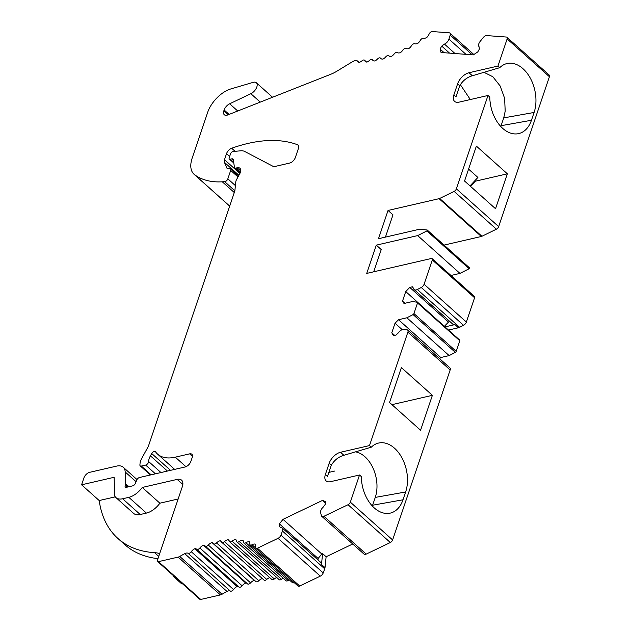 <?xml version="1.0" encoding="UTF-8"?>
<svg xmlns="http://www.w3.org/2000/svg" width="631" height="631" viewBox="0 0 631 631"><rect width="100%" height="100%" fill="white"/><g stroke="black" fill="none" stroke-linecap="round" stroke-linejoin="round"><path stroke-width="0.95" d="M483.985 72.32L492.843 76.745L500.194 86.005L504.603 98.286L505.202 111.174L503.727 117.887L500.801 126.5M499.752 67.675A31.936 21.075 77 0 1 505.991 63.818A31.936 21.075 77 0 1 529.803 77.258A31.936 21.075 77 0 1 534.102 112.46L531.452 120.269A31.936 21.075 77 0 1 517.696 133.788A31.936 21.075 77 0 1 489.798 97.079L487.992 95.47L459.029 102.151A11.303 6.2 131.8 0 1 454.604 101.394A11.303 6.2 131.8 0 1 453.863 94.879L456.008 96.795L459.715 85.745C462.76 80.673 466.972 77.345 472.351 75.759L499.752 67.675L497.946 66.058L507.135 38.909A2.824 1.554 -48.2 0 0 506.953 37.276A2.824 1.554 -48.2 0 0 506.354 37.04L486.643 35.581A3.652 2.003 -48.2 0 0 483.251 37.552L480.144 41.433A5.158 2.832 -48.2 0 0 479.032 46.655L479.442 48.91L477.809 51.884L473.313 54.889L441.045 52.491L440.075 49.084L441.708 46.11L444.461 44.091A5.158 2.832 -48.2 0 0 448.949 39.122L450.187 35.099A3.652 2.003 -48.2 0 0 449.911 33.104A3.652 2.003 -48.2 0 0 449.138 32.796L432.314 31.55A2.824 1.554 -48.2 0 0 429.017 34.216A5.655 3.1 131.8 0 1 427.013 37.237A5.655 3.1 131.8 0 1 423.456 38.317A2.824 1.554 -48.2 0 0 420.191 40.526A5.655 3.1 131.8 0 1 418.227 43.034A5.655 3.1 131.8 0 1 414.772 43.776A2.824 1.554 -48.2 0 0 411.444 45.795L411.444 45.795A5.655 3.1 131.8 0 1 409.385 48.153A5.655 3.1 131.8 0 1 406.072 48.532A2.824 1.554 -48.2 0 0 402.791 50.212A5.655 3.1 131.8 0 1 400.575 52.523A5.655 3.1 131.8 0 1 397.427 52.547A2.824 1.554 -48.2 0 0 394.178 53.943A5.655 3.1 131.8 0 1 391.867 56.127A5.655 3.1 131.8 0 1 389.043 55.93A5.655 3.1 131.8 0 1 388.909 55.796A2.824 1.554 -48.2 0 0 388.838 55.725A2.824 1.554 -48.2 0 0 385.715 56.893A5.655 3.1 131.8 0 1 383.332 58.928A5.655 3.1 131.8 0 1 380.895 58.604A5.655 3.1 131.8 0 1 380.588 58.241A2.824 1.554 -48.2 0 0 380.43 58.06A2.824 1.554 -48.2 0 0 377.48 59.038A5.655 3.1 131.8 0 1 375.035 60.907A5.655 3.1 131.8 0 1 372.976 60.497A5.655 3.1 131.8 0 1 372.535 59.866A2.824 1.554 -48.2 0 0 372.306 59.559A2.824 1.554 -48.2 0 0 369.537 60.355A5.655 3.1 131.8 0 1 367.053 62.043A5.655 3.1 131.8 0 1 365.357 61.578A5.655 3.1 131.8 0 1 364.805 60.663A2.824 1.554 -48.2 0 0 364.529 60.205A2.824 1.554 -48.2 0 0 361.949 60.828A5.655 3.1 131.8 0 1 359.441 62.335A5.655 3.1 131.8 0 1 358.092 61.854A5.655 3.1 131.8 0 1 357.73 61.396A5.655 3.1 131.8 0 0 357.367 60.939A5.655 3.1 131.8 0 0 353.833 61.057A56.522 31.006 -48.2 0 0 349.377 63.581L336.993 71.137A33.916 18.607 -48.2 0 1 330.707 74.3L227.807 114.929A6.783 3.723 -48.2 0 1 224.297 114.739A6.783 3.723 -48.2 0 1 223.847 110.827L224.139 109.975A6.783 3.723 -48.2 0 1 229.652 103.784L250.862 93.703A7.351 4.031 -48.2 0 0 256.312 88.222A7.351 4.031 -48.2 0 0 256.344 82.764A7.351 4.031 -48.2 0 0 253.473 82.267L230.875 88.924A24.254 13.306 -48.2 0 0 207.631 112.428L193.141 155.242A28.261 15.499 -48.2 0 0 192.707 156.606A28.261 15.499 131.8 0 0 194.056 174.282L229.668 206.132M460.283 84.586L470.34 99.54M470.521 186.358L475.317 181.215L507.363 173.817L495.548 208.735L464.542 181.01L476.366 146.092L507.363 173.817M391.954 404.66L432.385 395.321L420.569 430.239L389.564 402.523L401.387 367.597L432.385 395.321M373.71 271.795L381.234 249.56L376.305 245.143L366.737 273.404L431.281 258.505A2.264 1.238 131.8 0 1 432.164 258.655L474.441 296.46A2.264 1.238 131.8 0 1 474.591 297.761L466.364 322.055L424.095 284.25A3.62 1.988 131.8 0 1 421.271 287.491L417.359 289.503A5.158 2.832 131.8 0 1 414.165 289.597A5.158 2.832 131.8 0 1 413.589 288.383L412.382 286.797L409.756 287.405L448.507 322.062L450.061 321.7M414.165 289.597L452.916 324.247A5.158 2.832 -48.2 0 0 454.935 324.594L444.958 326.897M466.364 322.055A3.62 1.988 131.8 0 1 463.548 325.296L459.628 327.308A5.158 2.832 131.8 0 1 458.453 327.749L448.483 330.052M325.43 503.002L322.512 500.399L325.564 501.661L325.288 504.319L323.159 507.158A5.158 2.832 -48.2 0 0 320.627 512.703L321.408 515.693A3.652 2.003 -48.2 0 0 321.771 516.316A3.652 2.003 -48.2 0 0 323.924 516.3L348.052 504.721A2.824 1.554 -48.2 0 0 350.339 502.142L359.528 474.993L361.334 476.602A31.936 21.075 77 0 0 389.232 513.311A31.936 21.075 77 0 0 402.996 499.791L405.638 491.983A31.936 21.075 77 0 0 401.34 456.781A31.936 21.075 77 0 0 377.527 443.341A31.936 21.075 77 0 0 371.288 447.198L369.482 445.581L407.878 332.158A3.62 1.988 131.8 0 0 407.642 330.068L449.919 367.873A3.62 1.988 131.8 0 1 450.155 369.955L392.616 539.947A2.824 1.554 131.8 0 1 390.329 542.526L366.201 554.105A3.652 2.003 131.8 0 1 364.048 554.121L321.771 516.316M385.446 237.106L392.979 214.863L388.041 210.454L439.066 198.678A2.824 1.554 131.8 0 0 439.649 198.465L454.123 191.398A2.824 1.554 -48.2 0 0 456.387 188.835L487.992 95.47M506.953 37.276L549.23 75.081A2.824 1.554 131.8 0 1 549.412 76.706L498.664 226.632A2.824 1.554 131.8 0 1 496.4 229.195L481.926 236.27A2.824 1.554 131.8 0 1 481.343 236.483L444.058 245.088M450.976 275.471L459.952 273.397L417.675 235.592L426.887 230.93L427.195 230.007L419.852 229.163L378.482 238.715L388.041 210.454M444.145 52.72L440.075 49.084M449.548 53.122L441.708 46.11M455.014 53.532L444.461 44.091M352.721 543.993L326.124 556.763L322.607 553.608L321.778 554.01L283.027 519.352L322.512 500.399M238.802 586.933A5.655 3.1 131.8 0 0 237.082 586.53A5.655 3.1 131.8 0 0 233.525 589.512A2.824 1.554 131.8 0 1 230.323 591.081A5.655 3.1 131.8 0 0 227.01 591.46A124.346 68.211 131.8 0 0 222.025 594.244A5.655 3.1 131.8 0 1 220.4 594.915L178.123 557.11A5.655 3.1 -48.2 0 0 179.748 556.439A124.346 68.211 131.8 0 1 184.733 553.655A5.655 3.1 131.8 0 1 188.046 553.277A2.824 1.554 -48.2 0 0 191.248 551.707A5.655 3.1 131.8 0 1 194.805 548.725A5.655 3.1 131.8 0 1 196.588 549.183A5.655 3.1 131.8 0 1 196.635 549.222A2.824 1.554 -48.2 0 0 196.659 549.246A2.824 1.554 -48.2 0 0 199.853 547.992A5.655 3.1 131.8 0 1 203.497 545.247A5.655 3.1 131.8 0 1 204.925 545.728A5.655 3.1 131.8 0 1 205.154 545.989A2.824 1.554 -48.2 0 0 205.272 546.115A2.824 1.554 -48.2 0 0 208.309 545.05A5.655 3.1 131.8 0 1 212 542.581A5.655 3.1 131.8 0 1 213.097 543.046A5.655 3.1 131.8 0 1 213.483 543.543A2.824 1.554 -48.2 0 0 213.68 543.796A2.824 1.554 -48.2 0 0 216.536 542.92A5.655 3.1 131.8 0 1 220.251 540.735A5.655 3.1 131.8 0 1 221.039 541.146A5.655 3.1 131.8 0 1 221.544 541.926A2.824 1.554 -48.2 0 0 221.796 542.313A2.824 1.554 -48.2 0 0 224.47 541.611A5.655 3.1 131.8 0 1 228.177 539.742A5.655 3.1 131.8 0 1 228.682 540.057A5.655 3.1 131.8 0 1 229.274 541.138A2.824 1.554 -48.2 0 0 229.566 541.674A2.824 1.554 -48.2 0 0 232.05 541.138A5.655 3.1 131.8 0 1 235.718 539.592A5.655 3.1 131.8 0 1 235.962 539.773A5.655 3.1 131.8 0 1 236.601 541.185A2.824 1.554 -48.2 0 0 236.925 541.895A2.824 1.554 -48.2 0 0 239.204 541.508A5.655 3.1 131.8 0 1 242.809 540.294A5.655 3.1 131.8 0 1 243.479 542.021L243.479 542.021A2.824 1.554 -48.2 0 0 243.803 542.96A2.824 1.554 -48.2 0 0 245.893 542.715A5.655 3.1 131.8 0 1 249.387 541.848A5.655 3.1 131.8 0 1 249.837 543.804A2.824 1.554 -48.2 0 0 250.152 544.876A2.824 1.554 -48.2 0 0 252.037 544.75A5.655 3.1 131.8 0 1 255.405 544.23A5.655 3.1 131.8 0 1 255.531 546.761A2.824 1.554 -48.2 0 0 255.768 548.236A2.824 1.554 -48.2 0 0 257.432 548.221L278.026 538.338A3.652 2.003 -48.2 0 0 280.937 535.127L282.443 531.042A5.158 2.832 -48.2 0 0 282.16 527.91A5.158 2.832 -48.2 0 0 280.85 527.469L279.107 526.491L279.383 523.833L283.027 519.352M321.778 554.01L318.134 558.482L317.985 559.949M318.134 558.482L279.383 523.833M178.123 557.11L158.476 561.645A2.264 1.238 131.8 0 1 157.592 561.495A2.264 1.238 131.8 0 1 157.442 560.194L182.327 486.675A11.303 6.2 131.8 0 0 181.586 480.159A11.303 6.2 131.8 0 0 177.161 479.394L182.84 484.474M220.4 594.915L200.753 599.45A2.264 1.238 131.8 0 1 199.861 599.3L182.43 583.707M159.69 553.545A56.522 31.006 131.8 0 0 154.571 552.669A169.565 93.017 131.8 0 1 117.894 538.448A169.565 93.017 131.8 0 1 99.209 500.557A197.826 108.516 -48.2 0 0 99.209 500.557L81.588 484.805L83.931 477.88A5.655 3.1 131.8 0 1 89.626 472.335L116.609 466.104A16.958 9.299 131.8 0 1 123.242 467.248A16.958 9.299 131.8 0 1 125.19 471.964L125.64 483.756A2.784 1.522 -48.2 0 1 125.498 484.592L125.206 485.452A2.839 1.554 -48.2 0 0 125.395 487.085A2.839 1.554 -48.2 0 0 126.508 487.282L132.699 485.846A2.824 1.554 -48.2 0 0 135.491 483.22L136.698 480.136A2.824 1.554 -48.2 0 1 139.49 477.501L185.191 466.956A5.655 3.1 -48.2 0 0 190.877 461.403L192.203 457.499A5.655 3.1 -48.2 0 0 191.832 454.241A5.655 3.1 -48.2 0 0 189.623 453.855L175.292 457.167A45.219 24.806 -48.2 0 1 157.592 454.115A45.219 24.806 -48.2 0 1 155.502 451.764A2.824 1.554 -48.2 0 0 155.376 451.622A2.824 1.554 -48.2 0 0 151.724 453.539L150.423 455.834A11.303 6.2 -48.2 0 0 148.64 461.537A2.824 1.554 -48.2 0 1 145.651 465.071L141.328 466.064A2.824 1.554 -48.2 0 1 140.224 465.875A2.824 1.554 -48.2 0 1 139.908 464.826L140.066 463.264A11.303 6.2 -48.2 0 1 141.683 458.508L148.356 446.346L234.771 191.059A2.761 1.514 -48.2 0 0 234.898 190.491L235.781 181.925A5.655 3.1 -48.2 0 1 236.586 179.543L239.701 173.864A7.075 3.881 -48.2 0 0 239.922 168.256A7.075 3.881 -48.2 0 0 237.153 167.783L235.623 168.13A2.279 1.246 -48.2 0 1 234.732 167.98A2.279 1.246 -48.2 0 1 234.48 167.491L233.265 159.643A2.824 1.554 -48.2 0 0 232.957 159.028A2.824 1.554 -48.2 0 0 231.853 158.838L230.236 159.209A2.264 1.238 -48.2 0 1 229.353 159.059A2.264 1.238 -48.2 0 1 229.203 157.758L230.567 153.743A2.264 1.238 -48.2 0 1 233.052 151.487L240.719 150.809A16.958 9.299 -48.2 0 1 244.718 151.479L273.065 166.339A5.655 3.1 -48.2 0 0 274.927 166.474L289.653 163.074A5.655 3.1 -48.2 0 0 295.347 157.521L298.463 148.332A5.655 3.1 131.8 0 0 298.092 145.075A5.655 3.1 131.8 0 0 297.524 144.736A169.565 93.017 -48.2 0 0 231.68 148.253A5.655 3.1 131.8 0 0 226.537 153.641L224.486 159.682A5.655 3.1 -48.2 0 0 224.407 162.309L227.097 168.477A2.264 1.238 -48.2 0 0 227.278 168.729A2.264 1.238 -48.2 0 0 228.162 168.887L229.4 168.595A2.824 1.554 -48.2 0 1 230.512 168.792A2.824 1.554 -48.2 0 1 230.694 170.417L227.838 178.849A2.824 1.554 131.8 0 1 224.683 181.673L222.293 181.807A107.396 58.912 131.8 0 1 194.711 174.819A28.261 15.499 131.8 0 1 194.056 174.282M157.592 561.495L175.205 577.247A2.264 1.238 131.8 0 0 175.513 577.404L182.533 583.707A197.826 108.516 -48.2 0 0 182.556 583.707L175.513 577.404A197.826 108.516 -48.2 0 0 175.513 577.404A5.655 3.1 131.8 0 1 173.959 576.931A5.655 3.1 131.8 0 1 173.32 575.567M402.199 329.65L395.022 323.23L391.78 332.805L393.428 335.645L396.055 335.037L398.626 332.576A5.158 2.832 131.8 0 1 403.856 329.39L406.963 329.776A3.62 1.988 131.8 0 1 407.642 330.068M394.643 335.361L391.78 332.805M444.421 326.416L405.741 291.554L409.756 287.405M444.492 326.211L448.507 322.062M405.741 291.554L402.507 301.129L404.006 303.487L412.374 301.555L417.249 302.217A1.128 0.623 131.8 0 1 417.462 302.304A1.128 0.623 131.8 0 1 417.533 302.959L413.944 313.56A1.128 0.623 131.8 0 1 413.068 314.569L406.885 317.787L398.508 319.72L395.022 323.23M404.913 303.274L402.507 301.129M424.095 284.25L432.314 259.956A2.264 1.238 131.8 0 0 432.164 258.655M468.573 169.108L477.904 177.445L470.016 185.908M475.317 181.215L474.812 180.758M81.588 484.805L114.101 477.296L114.81 496.116A16.966 9.307 -48.2 0 0 115.978 497.622A16.966 9.307 -48.2 0 0 122.619 498.766L128.811 497.338A16.958 9.299 -48.2 0 0 142.275 487.447L177.161 479.394M178.163 498.987L159.895 503.199A16.958 9.299 131.8 0 1 146.424 513.09L140.232 514.517A16.966 9.307 131.8 0 1 133.591 513.374L115.978 497.622M159.895 503.199L142.275 487.447M405.638 491.983L375.264 497.409L372.337 506.023M375.264 497.409A29.673 19.585 77 0 0 376.683 491.115A29.673 19.585 77 0 0 376.802 482.281A29.673 19.585 77 0 0 374.546 471.917A29.673 19.585 77 0 0 355.521 451.843M371.288 447.198L343.887 455.282C338.492 456.852 334.296 460.188 331.283 465.292L327.528 476.295L325.407 474.394A11.303 6.2 -48.2 0 0 326.14 480.917A11.303 6.2 -48.2 0 0 330.565 481.674L359.528 474.993M376.305 245.143L417.675 235.592M99.209 500.549L115.268 496.842M182.533 583.707A5.655 3.1 131.8 0 1 181.002 583.233L173.959 576.931M157.963 558.648A169.565 93.017 131.8 0 1 124.946 544.75L117.894 538.448M453.863 94.879L457.601 83.844A11.303 6.2 131.8 0 1 468.983 72.746L497.946 66.058M369.482 445.581L340.519 452.269A11.303 6.2 -48.2 0 0 329.137 463.367L325.407 474.394M459.952 273.397L469.156 268.727L469.472 267.812L427.195 230.007M459.526 340.022A1.128 0.623 131.8 0 1 459.731 340.109A1.128 0.623 131.8 0 1 459.81 340.764L417.533 302.959M439.633 358.676L440.785 357.525L449.154 355.592L455.345 352.374A1.128 0.623 131.8 0 0 456.221 351.364L459.81 340.764M282.16 527.91L320.911 562.56A5.158 2.832 131.8 0 1 321.487 564.477L325.012 567.632L326.124 556.763M325.012 567.632A5.158 2.832 131.8 0 1 324.713 568.839L282.443 531.042M255.768 548.236L298.037 586.041A2.824 1.554 -48.2 0 0 299.709 586.025L320.296 576.142A3.652 2.003 -48.2 0 0 323.206 572.932L324.713 568.839M250.152 544.876L292.429 582.673A2.824 1.554 -48.2 0 0 294.204 582.61M243.803 542.96L286.08 580.765A2.824 1.554 -48.2 0 0 288.162 580.52A5.655 3.1 131.8 0 1 289.321 579.905M236.925 541.895L279.194 579.7A2.824 1.554 131.8 0 0 281.481 579.313A5.655 3.1 131.8 0 1 283.335 578.312M229.566 541.674L271.843 579.479A2.824 1.554 131.8 0 0 274.319 578.942A5.655 3.1 131.8 0 1 276.804 577.562M221.796 542.313L264.073 580.118A2.824 1.554 131.8 0 0 266.739 579.416A5.655 3.1 131.8 0 1 269.792 577.649M213.68 543.796L255.949 581.601A2.824 1.554 131.8 0 0 258.805 580.725A5.655 3.1 131.8 0 1 262.346 578.58M247.431 583.793A2.824 1.554 131.8 0 0 247.549 583.92A2.824 1.554 131.8 0 0 250.578 582.855A5.655 3.1 131.8 0 1 254.269 580.386A5.655 3.1 131.8 0 1 254.687 580.465M196.683 549.27L238.904 587.027A2.824 1.554 131.8 0 0 238.928 587.051A2.824 1.554 131.8 0 0 242.13 585.789A5.655 3.1 131.8 0 1 245.767 583.052A5.655 3.1 131.8 0 1 246.847 583.289M449.154 355.592L406.885 317.787M440.785 357.525L398.508 319.72M237.082 586.53L194.805 548.725M245.767 583.052L203.497 545.247M254.269 580.386L212 542.581M221.528 541.887L220.251 540.735M229.053 540.522L228.177 539.742M236.175 540.002L235.718 539.592M321.487 564.477L322.607 553.608M469.156 268.727L426.887 230.93M328.751 472.422L334.509 471.097M459.628 327.308L417.359 289.503M454.935 324.594L458.453 327.749M481.343 236.483L439.066 198.678M465.962 54.345L448.949 39.122M549.412 76.706L507.135 38.909M498.664 226.632L456.387 188.835M200.753 599.45L158.476 561.645M450.155 369.955L407.878 332.158M392.616 539.947L350.339 502.142M474.591 297.761L432.314 259.956M228.241 114.755L223.847 110.827M229.108 114.416L224.139 109.975M237.729 111.009L229.652 103.784M260.264 102.112L250.862 93.703M534.102 112.46L503.727 117.887M531.452 120.269L501.085 125.695M140.232 514.517L122.619 498.766M146.424 513.09L128.811 497.338M402.996 499.791L372.621 505.218M240.703 170.954L237.153 167.783M240.372 172.381L235.623 168.13M151.117 474.82L141.328 466.064M155.439 473.826L145.651 465.071M160.952 472.548L148.64 461.537M167.436 471.049L150.423 455.834M170.512 470.34L151.724 453.539M185.956 466.703L175.292 457.167M192.455 456.394L189.623 453.855M127.099 487.14L125.206 485.452M128.101 486.911L125.498 484.592M128.945 486.714L125.64 483.756M136.083 481.705L125.19 471.964M238.005 176.956L230.694 170.417M227.838 178.849L235.402 185.609M227.546 168.887L227.097 168.477M238.92 175.284L224.407 162.309M239.906 173.47L224.486 159.682M226.537 153.641L229.652 156.433M235.103 151.306L231.68 148.253M298.487 145.595L297.524 144.736M233.675 162.285L230.236 159.209M231.853 158.838L233.352 160.179M472.351 75.759L468.983 72.746M459.715 85.745L457.601 83.844M343.887 455.282L340.519 452.269M331.283 465.292L329.137 463.367M456.221 351.364L413.944 313.56M455.345 352.374L413.068 314.569M463.548 325.296L421.271 287.491M154.571 552.669L158.728 556.392M320.296 576.142L278.026 538.338M299.709 586.025L257.432 548.221M323.206 572.932L280.937 535.127M288.162 580.52L245.893 542.715M255.516 547.858L252.037 544.75M390.329 542.526L348.052 504.721M366.201 554.105L323.924 516.3M222.025 594.244L179.748 556.439M227.01 591.46L184.733 553.655M230.323 591.081L188.046 553.277M233.525 589.512L191.248 551.707M242.13 585.789L199.853 547.992M250.578 582.855L208.309 545.05M258.805 580.725L216.536 542.92M266.739 579.416L224.47 541.611M274.319 578.942L232.05 541.138M281.481 579.313L239.204 541.508M472.225 54.802L450.187 35.099M381.298 58.872L380.588 58.241M373.647 60.868L372.535 59.866M366.327 62.027L364.805 60.663M358.589 62.161L357.73 61.396M496.4 229.195L454.123 191.398M481.926 236.27L439.649 198.465M224.683 181.673L234.85 190.767M222.293 181.807L234.275 192.526M194.711 174.819L229.684 206.092M272.56 97.261L256.344 82.764M150.407 474.985L140.224 465.875M174.661 469.385L157.592 454.115M238.542 175.978L230.512 168.792M233.793 163.027L229.353 159.059M240.19 172.862L234.732 167.98M123.242 467.248L136.99 479.536M459.731 340.109L417.462 302.304M238.928 587.051L196.659 549.246M247.549 583.92L205.272 546.115M473.857 54.518L449.911 33.104M389.232 56.08L388.838 55.725M381.392 58.92L380.43 58.06M373.828 60.915L372.306 59.559M366.595 62.051L364.529 60.205M358.826 62.248L357.367 60.939"/></g></svg>
